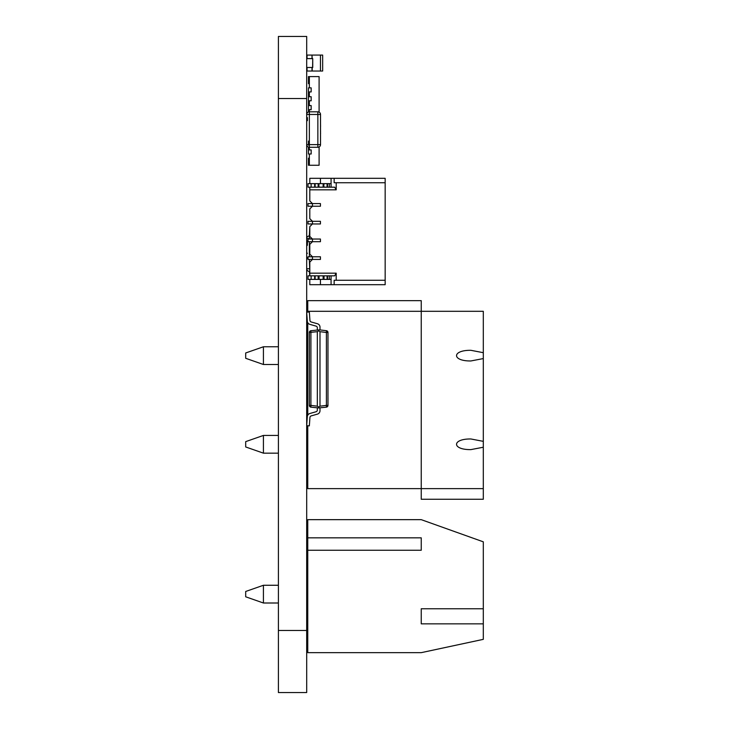 <?xml version="1.0" encoding="UTF-8"?>
<svg xmlns="http://www.w3.org/2000/svg" width="729" height="729" viewBox="0 0 729 729"><rect width="100%" height="100%" fill="white"/><g stroke="black" fill="none" stroke-linecap="round" stroke-linejoin="round"><path stroke-width="1.09" d="M306.69 692.55L278.405 692.55L306.69 692.55L306.69 36.45L278.405 36.45L306.69 36.45L278.405 36.45L278.405 98.515L306.69 98.515M278.405 692.55L278.405 98.515M312.185 58.621L312.012 55.067L320.45 55.067L320.45 71.032L322.655 71.032L322.655 55.067L320.45 55.067L322.655 55.067M320.45 71.032L312.185 71.032L312.185 67.487M307.046 55.96L307.046 58.621L307.046 55.067L312.185 55.067M306.69 70.148L307.046 67.487L307.046 71.032L312.012 71.032L312.012 67.487L312.185 71.032M312.012 55.067L312.012 58.621L312.012 55.067M317.334 331.686L309.351 332.47L309.351 405.397L310.909 405.397L310.909 330.711A1.777 1.777 180 0 0 309.351 332.47A1.777 1.777 0 0 1 310.909 330.711L318.664 329.918L318.664 330.775L319.995 331.686L319.995 406.181L318.664 407.092L317.334 406.181L317.334 331.686L318.664 330.775M317.334 406.181L310.909 405.397L310.909 407.156A1.777 1.777 0 0 1 309.351 405.397M310.909 407.156L318.664 407.948L318.664 407.092M327.968 405.397A1.777 1.777 0 0 1 326.41 407.156L326.41 405.397L327.968 405.397L327.968 332.47L326.41 332.47L326.41 405.397L319.995 406.181M318.664 329.918L319.995 329.918L319.995 327.148A3.545 3.545 0 0 0 317.416 323.74L311.219 321.981A1.777 1.777 180 0 1 309.934 320.396L309.342 312.003L309.934 320.396A1.777 1.777 180 0 0 311.219 321.981L317.416 323.74A3.545 3.545 0 0 1 319.995 327.148A3.545 3.545 0 0 0 317.416 323.74L311.219 321.981A1.777 1.777 180 0 1 309.934 320.396L309.342 312.003L309.934 320.396A1.777 1.777 180 0 0 311.219 321.981L317.416 323.74A3.545 3.545 0 0 1 319.995 327.148A3.545 3.545 0 0 0 317.416 323.74L311.219 321.981A1.777 1.777 180 0 1 309.934 320.396L309.342 312.003L309.934 320.396A1.777 1.777 180 0 0 311.219 321.981L317.416 323.74A3.545 3.545 0 0 1 319.995 327.148A3.545 3.545 0 0 0 317.416 323.74L311.219 321.981A1.777 1.777 180 0 1 309.934 320.396L309.342 312.003L309.934 320.396A1.777 1.777 180 0 0 311.219 321.981L317.416 323.74A3.545 3.545 0 0 1 319.995 327.148L319.995 329.918L326.41 330.711A1.777 1.777 0 0 1 327.968 332.47A1.777 1.777 180 0 0 326.41 330.711L326.41 332.47L319.995 331.686M318.664 407.948L326.41 407.156M317.334 410.044A1.777 1.777 0 0 1 316.04 411.748L309.889 413.498A3.545 3.545 180 0 0 307.319 416.66L306.69 425.681L307.319 416.66A3.545 3.545 180 0 1 309.889 413.498L316.04 411.748A1.777 1.777 0 0 0 317.334 410.044A1.777 1.777 0 0 1 316.04 411.748L309.889 413.498A3.545 3.545 180 0 0 307.319 416.66L306.69 425.681L307.319 416.66A3.545 3.545 180 0 1 309.889 413.498L316.04 411.748A1.777 1.777 0 0 0 317.334 410.044A1.777 1.777 0 0 1 316.04 411.748L309.889 413.498A3.545 3.545 180 0 0 307.319 416.66L306.69 425.681L307.319 416.66A3.545 3.545 180 0 1 309.889 413.498L316.04 411.748A1.777 1.777 0 0 0 317.334 410.044A1.777 1.777 0 0 1 316.04 411.748L309.889 413.498A3.545 3.545 180 0 0 307.319 416.66L306.69 425.681L307.319 416.66A3.545 3.545 180 0 1 309.889 413.498L316.04 411.748A1.777 1.777 0 0 0 317.334 410.044L317.334 407.948M319.995 410.719L319.995 407.948L319.995 410.719A3.545 3.545 180 0 1 317.416 414.127L311.219 415.885A1.777 1.777 0 0 0 309.934 417.471L309.342 425.864L306.69 425.681M306.69 312.185L309.342 312.003L306.69 312.185L309.342 312.003L306.69 312.185L309.342 312.003L306.69 312.185L309.342 312.003L306.69 312.185L307.319 321.207A3.545 3.545 0 0 0 309.889 324.369L316.04 326.118A1.777 1.777 180 0 1 317.334 327.822L317.334 329.918M327.986 397.843L327.968 402.043M327.968 398.481L327.968 390.562M309.351 387.6L309.351 350.266M309.615 256.772L320.432 256.772L308.021 256.772L312.459 256.772L312.459 259.433L309.798 262.094L309.798 273.175L336.197 273.175L334.657 275.835L309.798 275.835L309.351 271.407A2.661 2.661 45 0 1 306.69 268.746L309.798 268.746M306.69 238.602L309.351 238.602L309.351 235.941A2.661 2.661 45 0 0 306.69 238.602A2.661 2.661 45 0 1 309.351 235.941L309.798 226.628L312.459 223.967L308.021 223.967L308.021 221.306L308.021 223.967L320.432 223.967L320.432 221.306L320.432 223.967L312.459 223.967L309.798 226.628L309.798 236.387L312.459 239.039L320.432 239.039L320.432 241.7L320.432 239.039L312.459 239.039L312.459 241.7L320.432 241.7L312.459 241.7L309.798 244.361L309.798 254.111L312.459 256.772L312.459 259.433L320.432 259.433L320.432 256.772L320.432 259.433L312.459 259.433L320.432 259.433L320.432 256.772L320.432 259.433L312.459 259.433L320.432 259.433L312.459 259.433L309.798 262.094L309.798 273.175L336.197 273.175L336.197 280.273L385.158 280.273L385.158 284.702L331.075 284.702L334.146 284.702L334.146 280.273L385.158 280.273L385.158 284.702L334.146 284.702L334.146 280.273L385.158 280.273L385.158 284.702L320.432 284.702L331.075 284.702L331.075 275.835L327.531 275.835L327.531 279.38L327.531 275.835L318.619 275.835L323.138 275.835L319.065 275.835L319.065 279.38L318.619 275.835L318.619 279.38L319.065 275.835M307.401 253.3L306.69 253.255A0.529 0.501 180 0 1 306.927 252.845M306.927 245.746A0.529 0.501 -0 0 1 306.69 245.336L307.401 245.29M421.244 550.249L421.244 537.838L421.244 550.249L307.756 550.249L307.756 652.655L421.244 652.655L483.309 639.351L483.309 541.829L455.999 532.07M483.309 541.829L421.244 519.659L307.756 519.659L307.756 550.249M421.244 537.838L307.756 537.838M483.309 608.761L421.244 608.761L421.244 623.842L483.309 623.842M245.691 591.474L245.691 596.796L263.424 603.001L263.424 585.269L245.691 591.474L263.424 585.269L278.405 585.269L263.424 585.269M483.309 311.301L483.309 499.265L421.244 499.265L421.244 311.301L483.309 311.301L307.756 311.301L307.756 312.112M421.244 311.301L307.756 311.301L307.756 300.658L421.244 300.658L421.244 311.301M307.756 425.754L307.756 488.621L483.309 488.621M307.756 322.674L307.756 415.193M483.309 447.232L470.898 449.611C451.761 449.875 451.761 438.721 470.898 438.976L483.309 441.355M483.309 358.577L470.898 360.955C451.761 361.21 451.761 350.057 470.898 350.312L483.309 352.69M245.691 352.973L245.691 358.294L263.424 364.5L263.424 346.767L245.691 352.973M307.756 346.767L306.69 346.767M278.405 346.767L263.424 346.767M245.691 441.637L245.691 446.959L263.424 453.165L263.424 435.432L245.691 441.637M307.756 435.432L306.69 435.432M278.405 435.432L263.424 435.432M314.673 183.626L311.128 183.626L315.119 183.626L315.119 187.18L318.172 187.18L314.673 187.18L314.673 183.626L314.673 187.18L314.673 183.626L318.172 183.626L318.172 187.18L315.119 187.18L318.172 187.18L318.172 183.626L308.021 183.626L308.021 187.18L311.128 187.18L308.021 187.18L308.021 183.626L308.021 187.18L308.021 183.626L308.021 187.18L308.021 183.626L309.798 183.626L309.798 178.313L385.158 178.313L334.146 178.313L334.146 182.742L385.158 182.742L385.158 280.273L385.158 178.313L331.075 178.313L334.146 178.313L334.146 182.742L385.158 182.742L334.146 182.742L334.146 178.313M331.075 279.38L331.075 284.702L331.075 279.38L329.298 279.38L331.075 279.38L331.075 275.835L331.075 279.38L318.619 279.38L318.619 275.835L318.619 279.38L318.172 275.835L314.673 275.835L314.673 279.38L311.128 279.38L314.673 279.38L314.673 275.835L314.673 279.38L318.172 279.38L318.172 275.835L318.619 279.38L308.021 279.38L308.021 275.835L309.798 275.835L309.798 273.175L336.197 273.175L336.197 280.273L336.197 273.175L334.657 275.835L308.021 275.835L311.128 275.835L308.021 275.835L308.021 279.38L308.021 275.835L308.021 279.38L308.021 275.835L308.021 279.38L311.128 279.38L311.128 275.835L308.021 275.835L309.798 275.835L309.798 262.094L309.798 273.175M312.459 206.234L308.021 206.234L308.021 203.582L308.021 206.234L320.432 206.234L320.432 203.582L320.432 206.234L312.459 206.234L309.798 208.895L312.459 206.234L320.432 206.234L320.432 203.582L312.459 203.582L320.432 203.582L320.432 206.234L312.459 206.234L320.432 206.234L312.459 206.234L309.798 208.895L309.798 218.654L309.798 208.895L309.798 218.654L312.459 221.306L320.432 221.306L312.459 221.306L312.459 223.967L320.432 223.967L320.432 221.306L320.432 223.967L312.459 223.967L320.432 223.967L312.459 223.967L309.798 226.628L309.798 236.387L312.459 239.039L312.459 241.7L320.432 241.7L320.432 239.039L320.432 241.7L312.459 241.7L320.432 241.7L312.459 241.7L309.798 244.361L309.798 254.111L312.459 256.772L309.798 254.111L312.459 256.772L320.432 256.772L320.432 259.433L320.432 256.772L312.459 256.772L312.459 259.433L309.798 262.094L312.459 259.433L308.021 259.433L312.459 259.433L312.459 256.772L312.459 259.433L312.459 256.772L320.432 256.772L312.459 256.772L309.798 254.111L309.798 244.361L309.798 254.111L309.798 244.361L312.459 241.7L309.798 244.361L312.459 241.7L308.021 241.7L312.459 241.7L312.459 239.039L309.798 236.387L312.459 239.039L320.432 239.039L320.432 241.7L320.432 239.039L308.021 239.039L308.021 241.7L312.459 241.7L312.459 239.039L312.459 241.7L312.459 239.039L320.432 239.039L308.021 239.039L308.021 241.7L308.021 239.039L312.459 239.039L309.798 236.387L309.798 226.628L309.798 236.387L309.798 226.628L312.459 223.967L309.798 226.628L312.459 223.967L312.459 221.306L309.798 218.654L312.459 221.306L320.432 221.306L320.432 223.967L320.432 221.306L312.459 221.306L312.459 223.967L308.021 223.967L312.459 223.967L312.459 221.306L308.021 221.306L308.021 223.967L308.021 221.306L312.459 221.306L312.459 223.967L312.459 221.306L320.432 221.306L308.021 221.306L308.021 223.967L308.021 221.306L312.459 221.306L309.798 218.654L312.459 221.306L309.798 218.654L309.798 208.895L309.798 218.654L309.798 208.895L312.459 206.234L309.798 208.895L312.459 206.234L312.459 203.582L312.459 206.234L312.459 203.582L309.798 200.922L309.798 187.18L309.798 200.922L312.459 203.582L320.432 203.582L320.432 206.234L320.432 203.582L308.021 203.582L308.021 206.234L312.459 206.234L312.459 203.582L312.459 206.234L312.459 203.582L320.432 203.582L308.021 203.582L312.459 203.582L309.798 200.922L312.459 203.582L309.798 200.922L312.459 203.582L308.021 203.582L308.021 206.234L312.459 206.234M376.292 284.702L309.798 284.702L309.798 279.38L309.798 284.702L331.075 284.702M376.292 178.313L309.798 178.313L309.798 183.626L309.798 178.313L309.798 183.626L309.798 178.313L385.158 178.313L385.158 280.273M329.298 279.38L327.531 279.38L327.531 275.835L329.298 275.835L329.298 279.38L329.298 275.835L331.075 275.835L329.298 275.835L329.298 279.38L323.138 279.38L323.585 275.835L323.585 279.38L318.619 279.38L318.619 275.835L318.619 279.38L318.619 275.835L315.119 275.835L315.119 279.38L315.119 275.835L311.128 275.835L314.673 275.835L311.128 275.835L311.128 279.38L311.128 275.835M323.585 187.18L329.298 187.18L327.531 187.18L327.531 183.626L327.531 187.18L323.138 187.18L323.585 183.626L319.065 183.626L318.619 187.18L323.585 187.18L323.585 183.626L323.138 187.18L323.585 183.626L323.138 187.18L327.531 187.18L327.531 183.626L327.531 187.18L327.531 183.626L327.531 187.18L323.585 187.18L324.022 183.626L323.138 187.18L334.657 187.18L336.197 189.832L336.197 182.742L385.158 182.742L334.146 182.742L336.197 182.742L336.197 189.832L309.798 189.832L309.798 200.922L309.798 187.18L309.798 200.922L309.798 187.18L309.798 189.832L336.197 189.832L336.197 182.742M315.119 183.626L315.119 187.18L311.128 187.18L311.128 183.626L311.128 187.18L315.119 187.18L315.119 183.626L323.138 183.626L318.619 183.626L319.065 187.18M319.065 183.626L318.619 187.18L318.172 183.626M314.673 187.18L311.128 187.18L311.128 183.626L331.075 183.626L329.298 183.626L331.075 183.626L331.075 187.18L334.657 187.18L336.197 189.832L309.798 189.832M311.128 183.626L320.432 183.626L320.432 178.313L331.075 178.313L331.075 183.626L329.298 183.626L329.298 187.18L331.075 187.18L329.298 187.18L329.298 183.626L327.531 183.626L327.531 187.18L324.022 187.18L323.585 183.626L324.022 187.18M324.022 183.626L327.531 183.626L327.084 187.18L327.084 183.626L324.022 183.626L329.298 183.626L329.298 187.18M311.565 206.234L309.971 206.234M311.565 223.967L309.971 223.967M311.565 241.7L309.971 241.7M311.565 259.433L309.971 259.433M308.021 259.433L308.021 256.772L308.021 259.433L308.021 256.772L308.021 259.433L308.021 256.772L308.021 259.433L312.459 259.433L309.798 262.094L309.798 275.835L334.657 275.835L336.197 273.175M334.657 187.18L331.075 187.18L334.657 187.18L331.075 187.18L331.075 183.626L320.432 183.626L320.432 178.313L331.075 178.313L331.075 187.18L334.657 187.18L336.197 189.832M320.432 279.38L320.432 284.702L320.432 279.38L320.432 284.702L309.798 284.702L320.432 284.702L320.432 279.38M312.732 58.621L312.732 67.487L312.732 58.621L306.69 58.621L312.732 58.621L312.604 67.487L306.69 67.487M306.882 58.621L312.65 58.621M320.56 132.824L320.56 133.689L320.523 132.824M319.102 112.12L319.102 76.6L309.351 76.6L309.351 87.854L311.165 87.854L311.165 91.936L308.467 91.936L308.467 87.854L311.165 87.854L311.165 91.936L309.351 91.936L309.351 96.72L311.165 96.72L311.165 100.802L308.467 100.802L308.467 96.72L311.165 96.72L311.165 100.802L309.351 100.802L309.351 105.587L311.165 105.587L311.165 109.669L308.467 109.669L308.467 105.587L311.165 105.587L311.165 109.669L309.351 109.669L309.351 111.81L317.862 111.81A2.661 2.661 105.3 0 1 320.523 114.471L320.523 144.615L317.862 144.615L317.862 114.471L308.467 114.471M309.351 136.268L309.351 144.615L306.69 144.615L306.69 114.471A2.661 2.661 105.3 0 1 309.351 111.81A2.661 2.661 105.3 0 0 306.69 114.471L306.69 144.615A2.661 2.661 105.3 0 0 309.351 147.276L309.351 149.919L311.165 149.919L308.467 149.919L308.467 154.001L311.165 154.001L309.351 154.001L309.351 165.264L308.467 165.264L308.467 158.166L309.351 158.166M306.69 144.615A2.661 2.661 105.3 0 0 309.351 147.276L317.862 147.276A2.661 2.661 105.3 0 0 320.523 144.615M320.56 131.621L320.523 130.764M320.523 133.507L320.523 130.947M320.523 130.181L320.523 127.265M320.56 126.618L320.523 123.757M306.69 134.282L306.69 129.89M311.165 149.919L311.165 154.001L311.165 149.919M309.351 145.135L308.467 145.135M308.467 141.052L308.467 144.615M309.351 83.689L308.467 83.689L308.467 76.6L309.351 76.6M308.467 149.919L308.467 147.121M308.467 111.965L308.467 109.669M308.467 105.587L308.467 100.802M308.467 96.72L308.467 91.936M319.102 146.966L319.102 165.264L309.351 165.264M306.69 114.471L309.351 114.453L309.351 138.41M327.084 279.38L327.084 275.835L327.531 279.38L327.531 275.835L327.531 279.38L327.084 275.835L327.084 279.38L323.138 279.38L323.585 275.835L323.138 279.38L319.065 279.38M323.585 279.38L324.022 275.835L323.585 279.38M327.084 275.835L324.022 275.835L324.022 279.38L324.022 275.835L329.298 275.835M318.172 279.38L315.119 279.38L314.673 275.835M311.128 279.38L308.021 279.38M318.172 275.835L315.119 275.835M329.298 183.626L327.531 183.626M311.128 187.18L308.021 187.18M309.615 203.582L308.021 203.582L308.021 206.234M311.565 203.582L309.971 203.582M308.021 203.582L312.459 203.582M309.615 221.306L308.021 221.306L308.021 223.967M311.565 221.306L309.971 221.306M308.021 221.306L312.459 221.306M309.615 239.039L308.021 239.039L308.021 241.7L308.021 239.039L312.459 239.039L308.021 239.039L308.021 241.7M311.565 239.039L309.971 239.039M311.565 256.772L309.971 256.772M309.798 279.38L309.798 284.702L309.798 279.38M383.381 178.313L385.158 178.313L383.381 178.313M309.798 178.313L320.432 178.313L309.798 178.313L309.798 183.626M320.432 183.626L320.432 178.313L320.432 183.626L320.432 178.313L320.432 183.626L331.075 183.626L331.075 178.313M334.146 182.742L385.158 182.742L385.158 178.313M336.197 280.273L334.146 280.273L334.146 284.702M278.405 630.485L306.69 630.485M312.012 238.602L309.351 239.039M309.351 241.7L309.351 256.772M309.351 259.433L309.798 271.407M307.401 258.157L306.69 257.629L307.401 257.629M307.401 240.962L307.401 244.807M323.138 279.38L323.138 275.835M318.619 279.38L318.619 275.835M327.531 279.38L327.531 275.835M324.022 279.38L324.022 275.835M323.138 183.626L323.138 187.18M318.619 183.626L318.619 187.18M327.084 183.626L327.084 187.18M320.523 120.677L320.523 138.41M320.523 114.471L317.862 114.471L317.862 111.81L309.351 111.81L309.351 114.471M309.351 144.615L317.862 144.615L317.862 147.276L309.351 147.276L309.351 144.615M306.69 117.606L307.401 117.606L307.401 120.677M309.351 160.207L308.467 160.207M309.351 81.648L308.467 81.648M307.756 585.269L306.69 585.269L307.756 585.269M307.756 603.001L306.69 603.001M278.405 603.001L263.424 603.001M307.756 364.5L306.69 364.5M278.405 364.5L263.424 364.5M307.756 453.165L306.69 453.165M278.405 453.165L263.424 453.165"/></g></svg>
